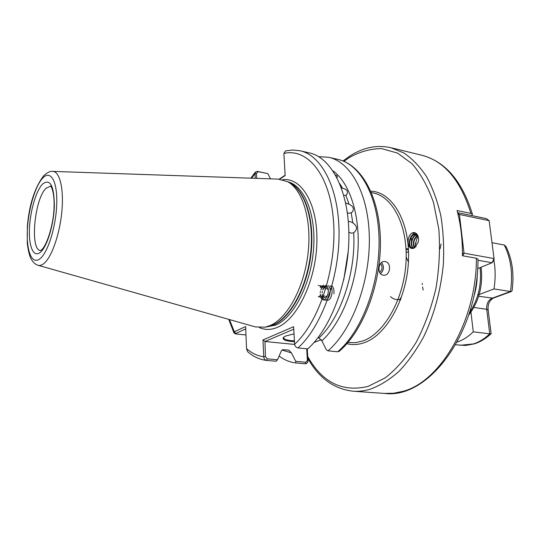 <?xml version="1.0" encoding="UTF-8"?>
<svg xmlns="http://www.w3.org/2000/svg" width="540" height="540" viewBox="0 0 540 540"><rect width="100%" height="100%" fill="white"/><g stroke="black" fill="none" stroke-linecap="round" stroke-linejoin="round"><path stroke-width="0.81" d="M383.231 275.157C376.616 274.496 378.209 260.57 384.75 261.536L385.047 261.576C392.047 262.373 390.38 276.291 383.407 275.184L383.231 275.157M473.573 297.317C476.098 289.744 477.32 281.968 477.225 273.983M348.874 232.16L351.135 233.179L353.68 232.787C357.662 229.419 357.372 226.118 352.823 222.865L350.143 221.562L348.347 221.623M347.382 212.807L348.8 213.287L351.851 212.544C354.544 209.095 353.606 206.327 349.043 204.262L345.654 202.952M294.476 341.672C285.734 341.206 282.049 339.788 283.419 337.419L285.781 335.961L294.03 333.889M283.81 337.055L283.608 337.757C284.114 339.498 287.719 340.531 294.428 340.855M52.859 171.396L278.195 179.111L287.604 181.683C302.744 189.729 312.019 220.185 307.989 253.922C304.047 287.658 287.489 318.019 270.324 325.472L265.214 327.166L255.434 326.93L38.097 265.288C39.94 265.788 41.924 265.16 44.037 263.399C51.779 257.074 59.832 233.941 61.87 211.241C63.963 188.514 59.677 171.281 52.65 171.389C50.24 171.025 47.264 172.463 43.72 175.716M406.188 257.222L408.422 261.9M384.426 393.424L393.538 393.248L402.381 391.48C439.938 382.583 476.591 321.023 476.408 258.235L462.416 255.757C462.584 239.517 460.802 224.431 457.056 210.499L470.887 213.408C460.573 180.164 444.083 160.744 421.423 155.162L391.669 147.879M415.496 242.636L415.827 246.807M417.724 235.366C413.431 238.869 412.364 243.041 414.518 247.88M414.781 247.718C412.87 243.101 413.89 239.065 417.832 235.609M416.954 234.596L415.8 234.913C411.21 236.642 409.759 246.409 413.33 248.339M413.566 248.285C410.191 246.098 411.757 236.675 416.225 234.995L417.157 234.704M412.817 248.4L414.18 248.063L417.879 242.912C420.464 235.649 414.794 229.568 410.569 234.198C406.39 238.889 407.768 249.473 412.817 248.4L412.256 248.373C407.747 247.975 408.524 236.493 413.728 234.529L415.921 234.232L417.521 234.961M412.452 248.393C408.146 247.61 409.097 236.513 414.153 234.61L417.339 234.65M471.643 215.548L472.453 214.333L470.887 213.408M307.26 348.833L307.989 360.693C307.847 362.664 306.943 363.69 305.282 363.771L295.859 362.954L295.738 361.341L291.425 352.863L282.062 350.035M343.805 195.426L345.883 195.264L346.808 194.441C348.354 191.356 346.923 189.277 342.515 188.217L341.307 187.643M291.425 352.863L288.711 350.102L282.798 349.677L281.394 350.811L277.519 359.741L276.089 361.24L266.504 360.41C264.796 359.998 263.885 358.783 263.763 356.764L262.973 339.95L293.618 326.707L294.624 344.257C295.022 346.302 296.143 347.531 297.972 347.929L307.739 348.874C331.074 328.32 349.144 279.997 348.908 235.19C348.773 190.316 331.094 157.214 309.116 152.847L300.524 150.889M255.238 178.328L255.022 173.678L255.474 171.977L257.452 171.383L267.84 173.637L258.269 171.646L256.459 173.381L256.696 178.376M245.72 328.874L235.784 333.47L235.643 333.936L233.996 332.971L234.347 331.783L245.626 326.525L246.53 348.557L247.617 351.675C253.206 356.623 259.504 359.532 266.504 360.41M297.972 347.929C321.151 327.213 339.194 278.532 339.066 233.442C339.039 188.278 321.577 155.034 299.808 150.728L292.734 150.019L285.62 150.876L283.878 153.421L285.154 175.561L279.693 179.199M245.97 334.955L235.643 333.936M270.5 178.848L267.84 173.637M279.16 356.062C284.269 359.944 289.838 362.239 295.859 362.954M317.878 337.851L318.938 337.959C340.457 318.526 356.123 272.416 353.68 232.787M332.984 170.856C349.529 182.716 360.153 214.434 357.939 250.857C355.738 287.26 340.754 323.649 321.853 340.868L326.369 349.731L328.03 350.838C351.675 330.615 369.799 283.028 369.353 238.822C369.002 194.542 350.879 161.737 328.475 157.262L318.749 156.695M328.03 350.838L337.689 351.776L339.208 351.317C363.265 330.919 381.031 284.263 380.417 240.813C379.836 197.424 361.699 164.444 337.696 159.361L329.204 157.424M335.536 175.007C337.129 175.433 337.608 176.398 336.974 177.89M321.853 340.868L318.938 337.959M293.76 329.177L264.978 341.51L294.651 344.439M314.037 342.502L321.307 339.62M295.738 361.341L305.924 362.232L307.409 360.403L306.693 348.773M264.978 341.51L265.437 356.663L267.219 358.837L277.519 359.741M279.207 179.159L285.134 175.21M256.459 173.381L255.022 173.678L251.586 178.2M307.409 360.403L307.989 360.693M246.53 348.557C251.708 353.228 257.452 355.961 263.763 356.764L265.437 356.663M262.973 339.95L264.701 341.185M229.46 319.559L234.347 331.783L235.784 333.47M476.408 258.235L478.001 259.187C478.244 332.249 428.969 399.121 384.885 393.458L353.275 391.223C358.864 391.595 364.574 390.906 370.406 389.151C380.187 385.526 389.772 379.553 399.155 371.216C408.24 361.584 416.482 349.988 423.86 336.427C434.261 314.476 440.748 290.493 443.333 264.485C444.157 247.529 443.333 231.309 440.849 215.825C437.468 201.089 432.722 188.055 426.62 176.735C419.884 166.603 412.304 158.686 403.893 152.982L390.663 147.629C376.765 144.733 363.265 147.474 350.156 155.844L343.015 160.967M408.537 251.451L406.998 252.288M406.64 252.511L406.181 252.815M400.147 298.107L400.93 298.769M408.456 249.352L406.08 249.811M398.162 299.329L400.424 300.125M408.436 249.035L406.013 248.528M390.548 296.615C393.525 299.43 396.927 300.301 400.761 299.221M418.136 236.486L417.231 237.823L418.183 236.655M415.429 244.89L415.672 246.976M417.326 234.819L414.49 238.829M413.384 244.613L414.072 248.11M416.468 233.604L415.57 234.191M415.469 234.272L412.472 238.37M411.325 244.323L412.29 248.346M415.24 232.848C413.235 233.624 411.635 235.312 410.44 237.911M333.896 293.828C334.274 290.574 333.72 287.989 332.242 286.072M327.382 300.267C331.364 300.591 333.997 289.622 330.345 285.802M325.499 285.39L324.736 286.099M324.587 286.268L323.879 287.226M322.495 297.169L322.826 297.992M323.015 298.35L323.393 298.91C327.308 304.317 333.2 290.696 328.442 285.538M323.595 285.127L323.217 285.457M323.204 285.464L322.839 285.836M322.684 286.011L321.975 286.983M320.591 296.906L320.922 297.736M321.111 298.087L321.489 298.661C325.262 303.925 331.148 291.026 326.747 285.532M381.591 262.501C384.325 266.51 383.974 270.236 380.545 273.672M380.484 263.615C382.833 266.78 382.563 269.703 379.661 272.376M473.857 307.469L486.695 309.272L488.16 309.947L491.117 333.565L489.753 333.848L486.695 309.272C486.419 303.878 488.187 300.213 492.014 298.269L510.476 291.512C513.034 273.935 510.968 258.444 504.272 245.038L491.994 242.69M504.272 245.038L505.933 246.395C512.298 259.409 514.343 274.205 512.062 290.797L511.502 291.465L510.476 291.512L493.985 288.934C495.538 279.052 495.511 269.48 493.904 260.226M477.833 295.002L493.985 288.934M460.303 345.29L473.425 343.933C479.169 342.083 484.616 338.722 489.753 333.848L473.283 331.844L470.779 310.777M457.13 342.063C462.807 340.173 468.194 336.764 473.283 331.844M416.367 233.516L414.956 234.198M412.256 235.501L410.974 236.122L411.055 236.891M411.115 237.539L411.487 241.225M489.139 220.651L459.419 214.475L464.022 253.179L494.046 258.566L489.139 220.651L486.378 218.619L457.61 212.618M413.147 233.55L414.855 232.726M477.644 268.616L492.048 262.75L477.988 260.28M492.048 262.75L494.08 259.99L494.046 258.566L492.048 262.75M462.8 255.825L464.022 253.179L462.429 253.361M458.109 214.637L459.419 214.475L457.765 213.226M418.223 236.804L416.995 238.167L415.51 244.282L416.09 246.51M416.063 246.544L415.685 245.315M347.942 342.495L355.55 342.677L363.137 340.862C384.325 333.362 403.839 299.153 405.972 262.791C408.267 226.409 392.978 196.506 372.978 192.901L371.412 192.578M370.798 191.14C392.182 191.896 409.894 221.312 408.524 259.544C407.356 297.743 386.924 334.78 364.547 342.576C358.459 344.776 352.58 345.141 346.916 343.67M307.739 356.582C322.346 382.529 342.475 392.472 368.111 386.404L385.25 377.858C396.522 368.995 406.856 357.109 416.245 342.205C424.764 325.822 431.345 307.807 435.989 288.144C439.304 268.083 440.249 248.42 438.824 229.156L433.559 202.709C428.038 186.907 420.876 173.921 412.074 163.762L397.514 153.07L381.638 148.635C370.717 148.675 359.998 151.619 349.488 157.457L343.933 161.339M469.436 312.775C478.251 299.518 481.802 284.465 480.094 267.617M50.564 186.165L46.116 188.224C34.391 198.808 29.666 250.439 40.601 250.56M42.539 184.079C50.038 178.254 53.98 185.375 54.365 205.436C53.946 224.181 47.209 246.537 40.466 252.2C33.716 258.147 28.742 247.023 29.416 229.304C29.99 211.66 35.944 190.863 42.539 184.079M40.277 258.505C48.249 251.951 56.288 225.389 56.767 203.141C57.362 180.779 50.483 169.675 42.721 178.106C34.958 186.219 28.006 210.607 27.311 231.316C26.507 252.113 32.299 265.397 40.277 258.505M287.921 181.865L290.304 183.202C305.303 191.174 314.483 221.191 310.52 254.401C306.646 287.618 290.297 317.513 273.308 324.878L265.214 327.166M289.312 182.642C304.81 189.459 314.759 219.206 311.108 252.929C307.564 286.646 291.013 317.399 273.753 324.857L266.733 326.862M287.854 181.825C304.499 185.76 316.373 214.691 313.517 249.608C310.79 284.506 293.74 317.405 275.778 325.08L265.1 327.193M282.575 179.699C301.603 177.12 317.932 204.113 316.885 242.278C316.035 280.382 297.513 318.978 277.614 327.26C271.168 330.021 265.106 330.136 259.423 327.605M342.515 188.217L339.741 183.641M352.823 222.865L351.216 213.003M349.043 204.262L345.883 195.264M294.624 344.257C319.201 321.968 337.061 267.077 333.504 221.029C330.129 174.852 307.496 147.859 283.878 153.421M348.287 250.891L343.744 279.902M337.689 351.776C361.476 331.709 379.627 284.472 379.073 240.543C378.628 196.553 360.295 163.89 337.696 159.361M258.269 171.646L257.452 171.383M305.924 362.232L305.282 363.771M266.584 360.416L267.219 358.837M488.16 309.947C487.634 304.614 489.308 300.685 493.175 298.168L478.643 296.278M423.218 290.034L422.537 286.956M422.287 284.594L422.246 283.351M440.066 248.785L441.052 244.026M318.121 285.525L318.789 285.417M319.734 285.62L321.759 288.475M320.902 295.36L318.337 296.906M319.842 285.863L320.713 285.687M321.665 285.896L323.69 288.779M322.846 295.589L320.584 297.216M319.869 296.993L319.086 296.21M320.274 287.219L321.145 286.45M321.766 286.126L322.63 285.957M323.595 286.173L325.62 289.082M324.783 295.812L322.178 297.418M321.786 297.257L321.03 296.514M320.666 295.826L320.254 294.037M320.247 292.518L320.396 291.398M320.814 289.879L321.685 288.124M322.198 287.462L323.062 286.706M323.69 286.389L324.547 286.227M325.519 286.443L327.537 289.386M326.714 296.035L324.432 297.722M323.703 297.513L322.947 296.784M322.582 296.102L322.164 294.354M322.13 292.997L322.34 291.431M322.738 290.075L323.609 288.36M324.108 287.726L324.979 286.963M325.607 286.646L326.457 286.49M481.086 267.212C483.199 285.505 479.068 301.469 468.686 315.117M50.578 186.165L50.51 186.138C50.017 184.808 54.905 189.844 54.014 208.562C53.291 225.774 46.595 245.781 41.607 249.797M416.354 234.313L415.921 234.232M421.423 155.162C445.196 161.285 462.206 181.008 472.453 214.333M233.996 332.971L228.731 319.356M250.83 178.18L255.454 172.01M43.612 175.831C34.533 188.062 29.113 205.018 27.351 226.699L27.27 243.088C28.1 250.027 29.315 255.224 30.915 258.687C33.176 262.487 35.566 264.688 38.097 265.288M41.499 249.892L40.527 250.54M307.841 358.317C318.89 378.149 334.037 389.117 353.275 391.223M491.049 333.747C485.906 338.553 480.37 341.921 474.431 343.838L465.541 345.465L455.632 344.776M511.502 291.465L493.175 298.168"/></g></svg>
